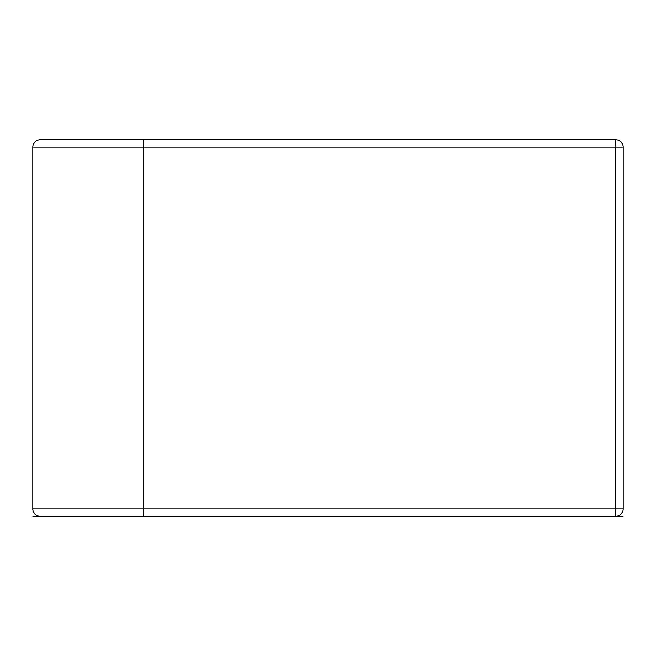 <?xml version="1.0" encoding="UTF-8"?>
<svg xmlns="http://www.w3.org/2000/svg" width="656" height="656" viewBox="0 0 656 656"><rect width="100%" height="100%" fill="white"/><g stroke="black" fill="none" stroke-linecap="round" stroke-linejoin="round"><path stroke-width="0.98" d="M40.18 139.81A7.38 7.38 0 0 0 32.8 147.19A7.38 7.38 0 0 1 40.18 139.81L615.82 139.81A7.38 7.38 0 0 1 623.2 147.19L623.2 508.81A7.38 7.38 0 0 1 615.82 516.19L32.8 516.19M615.82 147.19L615.82 139.81A7.38 7.38 0 0 1 623.2 147.19L615.82 147.19L615.82 508.81L32.8 508.81L32.8 147.19L615.82 147.19M623.2 516.19L615.82 516.19L615.82 508.81L623.2 508.81A7.38 7.38 0 0 1 615.82 516.19A7.38 7.38 0 0 0 623.2 508.81M40.18 516.19A7.38 7.38 0 0 1 32.8 508.81A7.38 7.38 0 0 0 40.18 516.19M143.5 139.81L143.5 516.19"/></g></svg>
